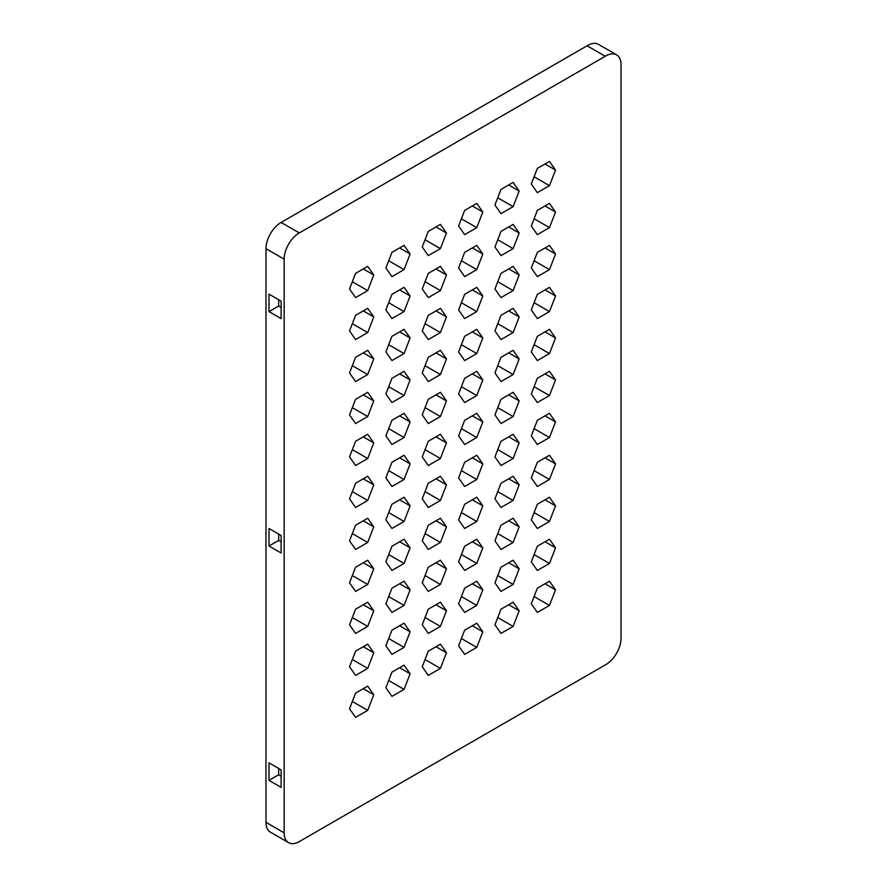 <?xml version="1.0" encoding="UTF-8"?>
<svg xmlns="http://www.w3.org/2000/svg" width="887" height="887" viewBox="0 0 887 887"><rect width="100%" height="100%" fill="white"/><g stroke="black" fill="none" stroke-linecap="round" stroke-linejoin="round"><path stroke-width="1.33" d="M621.022 65.372A21.421 12.363 120 0 0 616.598 54.839A21.421 12.363 120 0 0 605.267 56.28L299.296 232.926A21.421 12.363 120 0 0 284.15 259.159L284.15 832.849A21.421 12.363 120 0 0 288.585 842.65A21.421 12.363 120 0 0 299.296 841.586L605.876 664.585A21.421 12.363 120 0 0 621.022 638.352L621.022 65.372M476.762 413.287L482.816 421.902L476.762 437.524L464.644 444.52L458.59 435.894L464.644 420.283L476.762 413.287M440.407 434.275L446.471 442.89L440.407 458.512L428.288 465.509L422.234 456.883L428.288 441.271L440.407 434.275M367.706 308.343L373.76 316.958L367.706 332.581L355.587 339.577L349.522 330.951L355.587 315.34L367.706 308.343M549.463 455.264L555.528 463.879L549.463 479.501L537.345 486.497L531.291 477.871L537.345 462.26L549.463 455.264M549.463 161.423L555.528 170.049L549.463 185.66L537.345 192.656L531.291 184.041L537.345 168.419L549.463 161.423M404.051 413.287L410.116 421.902L404.051 437.524L391.943 444.52L385.878 435.894L391.943 420.283L404.051 413.287M404.051 287.355L410.116 295.97L404.051 311.592L391.943 318.588L385.878 309.962L391.943 294.351L404.051 287.355M476.762 287.355L482.816 295.97L476.762 311.592L464.644 318.588L458.59 309.962L464.644 294.351L476.762 287.355M513.118 350.321L519.172 358.936L513.118 374.558L501 381.554L494.935 372.928L501 357.317L513.118 350.321M367.706 602.184L373.76 610.799L367.706 626.41L355.587 633.407L349.522 624.792L355.587 609.181L367.706 602.184M513.118 602.184L519.172 610.799L513.118 626.41L501 633.407L494.935 624.792L501 609.181L513.118 602.184M513.118 182.412L519.172 191.038L513.118 206.649L501 213.645L494.935 205.03L501 189.408L513.118 182.412M367.706 266.366L373.76 274.981L367.706 290.603L355.587 297.6L349.522 288.974L355.587 273.362L367.706 266.366M440.407 518.23L446.471 526.845L440.407 542.467L428.288 549.452L422.234 540.837L428.288 525.226L440.407 518.23M549.463 413.287L555.528 421.902L549.463 437.524L537.345 444.52L531.291 435.894L537.345 420.283L549.463 413.287M404.051 329.332L410.116 337.947L404.051 353.569L391.943 360.565L385.878 351.939L391.943 336.328L404.051 329.332M476.762 203.4L482.816 212.015L476.762 227.637L464.644 234.634L458.59 226.008L464.644 210.396L476.762 203.4M440.407 560.207L446.471 568.822L440.407 584.433L428.288 591.429L422.234 582.814L428.288 567.203L440.407 560.207M404.051 539.218L410.116 547.833L404.051 563.445L391.943 570.441L385.878 561.826L391.943 546.215L404.051 539.218M549.463 371.309L555.528 379.924L549.463 395.547L537.345 402.543L531.291 393.917L537.345 378.305L549.463 371.309M513.118 266.366L519.172 274.981L513.118 290.603L501 297.6L494.935 288.974L501 273.362L513.118 266.366M513.118 224.389L519.172 233.004L513.118 248.626L501 255.622L494.935 246.996L501 231.385L513.118 224.389M367.706 476.252L373.76 484.867L367.706 500.49L355.587 507.475L349.522 498.86L355.587 483.249L367.706 476.252M367.706 644.15L373.76 652.777L367.706 668.388L355.587 675.384L349.522 666.769L355.587 651.147L367.706 644.15M440.407 224.389L446.471 233.004L440.407 248.626L428.288 255.622L422.234 246.996L428.288 231.385L440.407 224.389M476.762 329.332L482.816 337.947L476.762 353.569L464.644 360.565L458.59 351.939L464.644 336.328L476.762 329.332M549.463 287.355L555.528 295.97L549.463 311.592L537.345 318.588L531.291 309.962L537.345 294.351L549.463 287.355M404.051 245.377L410.116 253.992L404.051 269.615L391.943 276.611L385.878 267.985L391.943 252.374L404.051 245.377M440.407 266.366L446.471 274.981L440.407 290.603L428.288 297.6L422.234 288.974L428.288 273.362L440.407 266.366M476.762 245.377L482.816 253.992L476.762 269.615L464.644 276.611L458.59 267.985L464.644 252.374L476.762 245.377M513.118 308.343L519.172 316.958L513.118 332.581L501 339.577L494.935 330.951L501 315.34L513.118 308.343M513.118 476.252L519.172 484.867L513.118 500.49L501 507.486L494.935 498.86L501 483.249L513.118 476.252M440.407 350.321L446.471 358.936L440.407 374.558L428.288 381.554L422.234 372.928L428.288 357.317L440.407 350.321M549.463 245.377L555.528 254.004L549.463 269.615L537.345 276.611L531.291 267.985L537.345 252.374L549.463 245.377M549.463 329.332L555.528 337.947L549.463 353.569L537.345 360.565L531.291 351.939L537.345 336.328L549.463 329.332M549.463 581.196L555.528 589.811L549.463 605.433L537.345 612.429L531.291 603.803L537.345 588.192L549.463 581.196M440.407 476.252L446.471 484.867L440.407 500.49L428.288 507.486L422.234 498.86L428.288 483.249L440.407 476.252M549.463 203.4L555.528 212.026L549.463 227.637L537.345 234.634L531.291 226.019L537.345 210.396L549.463 203.4M367.706 518.23L373.76 526.845L367.706 542.456L355.587 549.452L349.522 540.837L355.587 525.226L367.706 518.23M476.762 371.309L482.816 379.924L476.762 395.547L464.644 402.543L458.59 393.917L464.644 378.305L476.762 371.309M440.407 308.343L446.471 316.958L440.407 332.581L428.288 339.577L422.234 330.951L428.288 315.34L440.407 308.343M513.118 560.207L519.172 568.822L513.118 584.444L501 591.441L494.935 582.814L501 567.203L513.118 560.207M367.706 686.128L373.76 694.754L367.706 710.365L355.587 717.361L349.522 708.746L355.587 693.124L367.706 686.128M440.407 392.298L446.471 400.913L440.407 416.535L428.288 423.531L422.234 414.905L428.288 399.294L440.407 392.298M367.706 350.321L373.76 358.936L367.706 374.558L355.587 381.554L349.522 372.928L355.587 357.317L367.706 350.321M513.118 392.298L519.172 400.913L513.118 416.535L501 423.531L494.935 414.905L501 399.294L513.118 392.298M367.706 392.298L373.76 400.913L367.706 416.535L355.587 423.531L349.522 414.905L355.587 399.294L367.706 392.298M440.407 644.162L446.471 652.777L440.407 668.388L428.288 675.384L422.234 666.769L428.288 651.158L440.407 644.162M476.762 623.173L482.816 631.788L476.762 647.399L464.644 654.395L458.59 645.78L464.644 630.169L476.762 623.173M404.051 371.309L410.116 379.924L404.051 395.547L391.943 402.543L385.878 393.917L391.943 378.305L404.051 371.309M404.051 497.241L410.116 505.856L404.051 521.478L391.943 528.464L385.878 519.849L391.943 504.237L404.051 497.241M367.706 434.275L373.76 442.89L367.706 458.512L355.587 465.509L349.522 456.883L355.587 441.271L367.706 434.275M404.051 455.264L410.116 463.879L404.051 479.501L391.943 486.497L385.878 477.871L391.943 462.26L404.051 455.264M549.463 497.241L555.528 505.856L549.463 521.478L537.345 528.475L531.291 519.849L537.345 504.237L549.463 497.241M513.118 434.275L519.172 442.89L513.118 458.512L501 465.509L494.935 456.883L501 441.271L513.118 434.275M476.762 455.264L482.816 463.879L476.762 479.501L464.644 486.497L458.59 477.871L464.644 462.26L476.762 455.264M440.407 602.184L446.471 610.799L440.407 626.41L428.288 633.407L422.234 624.792L428.288 609.181L440.407 602.184M367.706 560.207L373.76 568.822L367.706 584.433L355.587 591.429L349.522 582.814L355.587 567.203L367.706 560.207M513.118 518.23L519.172 526.845L513.118 542.467L501 549.463L494.935 540.837L501 525.226L513.118 518.23M476.762 497.241L482.816 505.856L476.762 521.478L464.644 528.475L458.59 519.849L464.644 504.237L476.762 497.241M476.762 539.218L482.816 547.833L476.762 563.456L464.644 570.441L458.59 561.826L464.644 546.215L476.762 539.218M404.051 581.196L410.116 589.811L404.051 605.422L391.943 612.418L385.878 603.803L391.943 588.192L404.051 581.196M404.051 623.173L410.116 631.788L404.051 647.399L391.943 654.395L385.878 645.78L391.943 630.169L404.051 623.173M404.051 665.139L410.116 673.765L404.051 689.376L391.943 696.373L385.878 687.758L391.943 672.135L404.051 665.139M476.762 581.196L482.816 589.811L476.762 605.422L464.644 612.418L458.59 603.803L464.644 588.192L476.762 581.196M549.463 539.218L555.528 547.833L549.463 563.456L537.345 570.452L531.291 561.826L537.345 546.215L549.463 539.218M616.598 54.839L598.426 44.35A21.421 12.363 120 0 0 587.094 45.78L281.124 222.437A21.421 12.363 120 0 0 265.978 248.67L265.978 822.349A21.421 12.363 120 0 0 270.413 832.161L288.585 842.65M605.267 56.28L587.094 45.78M269.005 762.887L281.124 769.883L281.124 787.368L269.005 780.372L269.005 762.887L281.124 769.883M269.005 294.14L281.124 301.137L281.124 318.633L269.005 311.636L269.005 294.14L281.124 301.137M269.005 528.508L281.124 535.504L281.124 553L269.005 546.004L269.005 528.508M472.327 415.848L482.816 421.902M461.395 428.654L476.762 437.524M435.972 436.836L446.471 442.89M425.039 449.642L440.407 458.512M363.271 310.905L373.76 316.958M352.339 323.711L367.706 332.581M545.028 457.825L555.528 463.879M534.107 470.631L549.463 479.501M545.028 163.984L555.528 170.049M534.107 176.79L549.463 185.66M399.616 415.848L410.116 421.902M388.694 428.654L404.051 437.524M399.616 289.916L410.116 295.97M388.694 302.722L404.051 311.592M472.327 289.916L482.816 295.97M461.395 302.722L476.762 311.592M508.683 352.882L519.172 358.936M497.751 365.688L513.118 374.558M363.271 604.746L373.76 610.799M352.339 617.54L367.706 626.41M508.683 604.746L519.172 610.799M497.751 617.54L513.118 626.41M508.683 184.973L519.172 191.038M497.751 197.779L513.118 206.649M363.271 268.927L373.76 274.981M352.339 281.733L367.706 290.603M435.972 520.791L446.471 526.845M425.039 533.586L440.407 542.467M545.028 415.848L555.528 421.902M534.107 428.654L549.463 437.524M399.616 331.893L410.116 337.947M388.694 344.699L404.051 353.569M472.327 205.961L482.816 212.015M461.395 218.767L476.762 227.637M435.972 562.768L446.471 568.822M425.039 575.563L440.407 584.433M399.616 541.78L410.116 547.833M388.694 554.575L404.051 563.445M545.028 373.87L555.528 379.924M534.107 386.677L549.463 395.547M508.683 268.927L519.172 274.981M497.751 281.733L513.118 290.603M508.683 226.95L519.172 233.004M497.751 239.756L513.118 248.626M363.271 478.814L373.76 484.867M352.339 491.609L367.706 500.49M363.271 646.712L373.76 652.777M352.339 659.518L367.706 668.388M435.972 226.95L446.471 233.004M425.039 239.756L440.407 248.626M472.327 331.893L482.816 337.947M461.395 344.699L476.762 353.569M545.028 289.916L555.528 295.97M534.107 302.722L549.463 311.592M399.616 247.939L410.116 253.992M388.694 260.745L404.051 269.615M435.972 268.927L446.471 274.981M425.039 281.733L440.407 290.603M472.327 247.939L482.816 253.992M461.395 260.745L476.762 269.615M508.683 310.905L519.172 316.958M497.751 323.711L513.118 332.581M508.683 478.814L519.172 484.867M497.751 491.62L513.118 500.49M435.972 352.882L446.471 358.936M425.039 365.688L440.407 374.558M545.028 247.939L555.528 254.004M534.107 260.745L549.463 269.615M545.028 331.893L555.528 337.947M534.107 344.699L549.463 353.569M545.028 583.757L555.528 589.811M534.107 596.552L549.463 605.433M435.972 478.814L446.471 484.867M425.039 491.609L440.407 500.49M545.028 205.961L555.528 212.026M534.107 218.767L549.463 227.637M363.271 520.791L373.76 526.845M352.339 533.586L367.706 542.456M472.327 373.87L482.816 379.924M461.395 386.677L476.762 395.547M435.972 310.905L446.471 316.958M425.039 323.711L440.407 332.581M508.683 562.768L519.172 568.822M497.751 575.563L513.118 584.444M363.271 688.689L373.76 694.754M352.339 701.495L367.706 710.365M435.972 394.859L446.471 400.913M425.039 407.665L440.407 416.535M363.271 352.882L373.76 358.936M352.339 365.688L367.706 374.558M508.683 394.859L519.172 400.913M497.751 407.665L513.118 416.535M363.271 394.859L373.76 400.913M352.339 407.665L367.706 416.535M435.972 646.723L446.471 652.777M425.039 659.518L440.407 668.388M472.327 625.734L482.816 631.788M461.395 638.529L476.762 647.399M399.616 373.87L410.116 379.924M388.694 386.677L404.051 395.547M399.616 499.802L410.116 505.856M388.694 512.597L404.051 521.478M363.271 436.836L373.76 442.89M352.339 449.631L367.706 458.512M399.616 457.825L410.116 463.879M388.694 470.62L404.051 479.501M545.028 499.802L555.528 505.856M534.107 512.608L549.463 521.478M508.683 436.836L519.172 442.89M497.751 449.642L513.118 458.512M472.327 457.825L482.816 463.879M461.395 470.631L476.762 479.501M435.972 604.746L446.471 610.799M425.039 617.54L440.407 626.41M363.271 562.768L373.76 568.822M352.339 575.563L367.706 584.433M508.683 520.791L519.172 526.845M497.751 533.597L513.118 542.467M472.327 499.802L482.816 505.856M461.395 512.608L476.762 521.478M472.327 541.78L482.816 547.833M461.395 554.575L476.762 563.456M399.616 583.757L410.116 589.811M388.694 596.552L404.051 605.422M399.616 625.734L410.116 631.788M388.694 638.529L404.051 647.399M399.616 667.7L410.116 673.765M388.694 680.506L404.051 689.376M472.327 583.757L482.816 589.811M461.395 596.552L476.762 605.422M545.028 541.78L555.528 547.833M534.107 554.586L549.463 563.456M281.124 535.504L281.124 541.802L278.695 540.405L278.695 534.107M269.005 546.004L278.695 540.405M281.124 307.434L278.695 306.037L278.695 299.739M278.695 306.037L269.005 311.636M281.124 776.18L278.695 774.772L278.695 768.475M278.695 774.772L269.005 780.372M299.296 232.926L281.124 222.437M284.15 259.159L265.978 248.67M284.15 832.849L265.978 822.349"/></g></svg>
